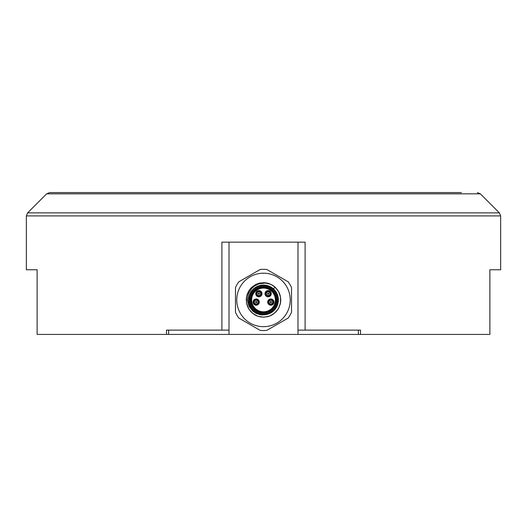 <?xml version="1.0" encoding="UTF-8"?>
<svg xmlns="http://www.w3.org/2000/svg" width="527" height="527" viewBox="0 0 527 527"><rect width="100%" height="100%" fill="white"/><g stroke="black" fill="none" stroke-linecap="round" stroke-linejoin="round"><path stroke-width="0.79" d="M256.168 293.684A2.694 2.694 0 0 1 258.862 290.99A2.694 2.694 0 0 1 261.557 293.684A2.694 2.694 0 0 1 258.862 296.378A2.694 2.694 0 0 1 256.168 293.684M253.474 302.09A2.694 2.694 0 0 1 256.168 299.395A2.694 2.694 0 0 1 258.862 302.09A2.694 2.694 0 0 1 256.168 304.784A2.694 2.694 0 0 1 253.474 302.09M268.138 302.09A2.694 2.694 0 0 1 270.832 299.395A2.694 2.694 0 0 1 273.526 302.09A2.694 2.694 0 0 1 270.832 304.784A2.694 2.694 0 0 1 268.138 302.09M265.443 293.684A2.694 2.694 0 0 1 268.138 290.99A2.694 2.694 0 0 1 270.832 293.684A2.694 2.694 0 0 1 268.138 296.378A2.694 2.694 0 0 1 265.443 293.684M251.214 299.935A12.286 12.286 0 0 0 269.646 310.574A12.286 12.286 0 0 0 269.646 289.29A12.286 12.286 0 0 0 251.214 299.935M263.5 286.998A12.938 12.938 0 0 1 274.705 306.404A12.938 12.938 0 0 1 252.295 306.404A12.938 12.938 0 0 1 263.5 286.998M235.47 312.254A30.612 30.612 0 0 0 238.817 318.051L260.154 330.363A30.612 30.612 0 0 0 266.846 330.363L288.183 318.051A30.612 30.612 0 0 0 291.53 312.254L291.53 287.617A30.612 30.612 0 0 0 288.183 281.82L266.846 269.501A30.612 30.612 0 0 0 260.154 269.501L238.817 281.82A30.612 30.612 0 0 0 235.47 287.617L235.47 312.254L235.47 287.617M263.5 326.668A26.732 26.732 0 0 1 236.807 301.398A26.732 26.732 0 0 1 260.575 273.361A26.732 26.732 0 0 1 290.193 298.473A26.732 26.732 0 0 1 263.5 326.668M238.817 281.82L260.154 269.501M266.846 269.501L288.183 281.82M291.53 287.617L291.53 312.254M288.183 318.051L266.846 330.363M260.154 330.363L238.817 318.051M257.407 316.068A17.246 17.246 0 0 1 254.916 314.896M271.985 284.916L273.026 285.555M278.48 291.391L279.541 293.605M280.746 300.206L280.509 302.781M278.17 309L276.675 311.068M248.685 291.102L250.872 288.19M253.415 285.95L258.421 283.454M263.072 282.696L267.637 283.197M271.925 284.883L275.549 287.604M278.401 291.253L280.153 295.463M280.746 299.982L280.114 304.566M278.296 308.796L275.443 312.373M271.688 315.113L267.446 316.72M263.915 317.175L258.342 316.391M254.205 314.461L250.714 311.503M248.586 308.598L247.532 306.45M246.3 298.671L246.458 297.274M248.724 291.049L250.259 288.888M255.292 284.764L257.69 283.697M264.165 282.703L266.794 283.006M278.928 292.221L279.995 294.903M280.7 301.148L280.272 303.96M270.707 315.601L267.907 316.608M261.741 317.089L258.744 316.51M253.256 313.809L250.971 311.786M247.051 305.113L246.405 302.195M246.267 300.456L246.511 296.971L247.598 293.256M251.03 288.019L252.426 286.708M258.968 283.295L260.681 282.92M268.197 283.342L269.547 283.783M267.525 314.257L262.729 314.981L260.061 314.711L255.845 313.236L252.841 311.174L249.429 306.898L248.329 304.362L247.525 299.935L247.848 296.088L248.658 293.387L251.636 288.579L254.482 286.042L258.764 283.882L265.285 283.058L270.219 284.158L272.874 285.456A17.246 17.246 0 0 1 275.054 287.129L273.467 288.895M275.054 287.129L278.678 291.747L280.542 297.3L280.443 303.163L278.375 308.651L274.6 313.137L269.534 316.088L263.77 317.175L257.98 316.272L252.828 313.479L248.909 309.118L246.669 303.697L246.386 297.841L246.985 294.962L249.607 289.718L251.814 287.255L256.399 284.218L259.89 283.071L265.015 282.755L268.974 283.579L272.788 285.403L268.039 283.295L263.652 282.689M277.288 289.573L279.494 293.48M280.641 298.078L280.529 302.682M279.178 307.116L276.754 310.976M273.315 314.112L269.271 316.187M264.686 317.135L260.16 316.852M255.727 315.33L251.959 312.748M248.948 309.191L247.025 305.047M248.421 291.569L251.122 287.92M254.818 285.035L259.04 283.276M275.206 287.268L277.551 289.942M278.724 291.839L280.1 295.252L280.739 299.52M280.298 303.842L278.711 308.058M275.832 311.991L272.281 314.777M267.841 316.628L263.467 317.175M258.797 316.529L254.64 314.724M251.004 311.819L248.316 308.104M246.662 303.677L246.484 297.136L247.328 293.941L249.093 290.463M252.156 286.945L255.964 284.422M260.384 282.973L265.713 282.834L268.586 283.454L272.808 285.417M248.625 299.935A14.875 14.875 0 0 1 270.937 287.05A14.875 14.875 0 0 1 270.937 312.821A14.875 14.875 0 0 1 248.625 299.935M251.642 299.935A11.857 11.857 0 0 0 269.429 310.205A11.857 11.857 0 0 0 269.429 289.666A11.857 11.857 0 0 0 251.642 299.935M268.138 290.555A3.129 3.129 0 0 1 270.845 295.245A3.129 3.129 0 0 1 265.43 295.245A3.129 3.129 0 0 1 268.138 290.555M270.832 305.219A3.129 3.129 0 0 1 268.124 300.528A3.129 3.129 0 0 1 273.539 300.528A3.129 3.129 0 0 1 270.832 305.219M256.168 305.219A3.129 3.129 0 0 1 253.461 300.528A3.129 3.129 0 0 1 258.876 300.528A3.129 3.129 0 0 1 256.168 305.219M258.862 290.555A3.129 3.129 0 0 1 261.57 295.245A3.129 3.129 0 0 1 256.155 295.245A3.129 3.129 0 0 1 258.862 290.555M268.138 295.838A2.154 2.154 0 0 0 270.002 292.604A2.154 2.154 0 0 0 266.267 292.604A2.154 2.154 0 0 0 268.138 295.838A2.154 2.154 0 0 0 270.002 292.604A2.154 2.154 0 0 0 266.267 292.604A2.154 2.154 0 0 0 268.138 295.838M270.832 304.244A2.154 2.154 0 0 0 272.696 301.016A2.154 2.154 0 0 0 268.961 301.016A2.154 2.154 0 0 0 270.832 304.244A2.154 2.154 0 0 0 272.696 301.016A2.154 2.154 0 0 0 268.961 301.016A2.154 2.154 0 0 0 270.832 304.244M256.168 304.244A2.154 2.154 0 0 0 258.039 301.016A2.154 2.154 0 0 0 254.304 301.016A2.154 2.154 0 0 0 256.168 304.244A2.154 2.154 0 0 0 258.039 301.016A2.154 2.154 0 0 0 254.304 301.016A2.154 2.154 0 0 0 256.168 304.244M258.862 295.838A2.154 2.154 0 0 0 260.733 292.604A2.154 2.154 0 0 0 256.998 292.604A2.154 2.154 0 0 0 258.862 295.838A2.154 2.154 0 0 0 260.733 292.604A2.154 2.154 0 0 0 256.998 292.604A2.154 2.154 0 0 0 258.862 295.838M168.64 330.119L168.64 334.428L297.992 334.428L297.992 242.156L221.893 242.156L221.893 330.119L229.008 330.119M229.008 334.428L229.008 242.156M297.992 330.119L305.107 330.119L305.107 242.156L297.992 242.156M305.107 330.119L360.514 330.119L360.514 334.428L489.873 334.428L489.873 269.752L500.65 269.752L500.65 215.918L499.385 212.868L27.615 212.868L26.35 215.918L500.65 215.918M168.64 334.428L166.486 334.428L166.486 330.119L221.893 330.119M360.514 334.428L297.992 334.428M26.35 215.918L26.35 269.752L37.127 269.752L37.127 334.428L166.486 334.428M358.36 330.119L358.36 334.428L358.36 330.119M461.421 192.572L49.696 192.572L46.646 193.831L480.354 193.831L499.385 212.868M249.37 299.935A14.13 14.13 0 0 0 263.5 314.066A14.13 14.13 0 0 0 277.63 299.935A14.13 14.13 0 0 0 263.5 285.805A14.13 14.13 0 0 0 249.37 299.935M276.78 299.935A13.28 13.28 0 0 0 256.86 288.434A13.28 13.28 0 0 0 256.86 311.437A13.28 13.28 0 0 0 276.78 299.935M268.138 295.548A1.864 1.864 0 0 1 266.517 292.748A1.864 1.864 0 0 1 269.752 292.748A1.864 1.864 0 0 1 268.138 295.548M268.138 293.091A0.586 0.586 0 0 0 267.545 293.684A0.586 0.586 0 0 0 268.138 294.27A0.586 0.586 0 0 0 268.724 293.684A0.586 0.586 0 0 0 268.138 293.091M268.138 293.901L268.138 293.467L268.138 293.901M270.832 303.96A1.864 1.864 0 0 1 269.211 301.154A1.864 1.864 0 0 1 272.446 301.154A1.864 1.864 0 0 1 270.832 303.96M270.832 301.503A0.586 0.586 0 0 0 270.239 302.09A0.586 0.586 0 0 0 270.832 302.682A0.586 0.586 0 0 0 271.418 302.09A0.586 0.586 0 0 0 270.832 301.503M270.832 302.307L270.832 301.872L270.832 302.307M256.168 303.96A1.864 1.864 0 0 1 254.554 301.154A1.864 1.864 0 0 1 257.789 301.154A1.864 1.864 0 0 1 256.168 303.96M256.168 301.503A0.586 0.586 0 0 0 255.582 302.09A0.586 0.586 0 0 0 256.168 302.682A0.586 0.586 0 0 0 256.761 302.09A0.586 0.586 0 0 0 256.168 301.503M256.168 302.307L256.168 301.872L256.168 302.307M258.862 295.548A1.864 1.864 0 0 1 257.248 292.748A1.864 1.864 0 0 1 260.483 292.748A1.864 1.864 0 0 1 258.862 295.548M258.862 293.091A0.586 0.586 0 0 0 258.276 293.684A0.586 0.586 0 0 0 258.862 294.27A0.586 0.586 0 0 0 259.455 293.684A0.586 0.586 0 0 0 258.862 293.091M258.862 293.901L258.862 293.467L258.862 293.901M46.646 193.831L27.615 212.868M480.354 193.831L477.304 192.572"/></g></svg>
